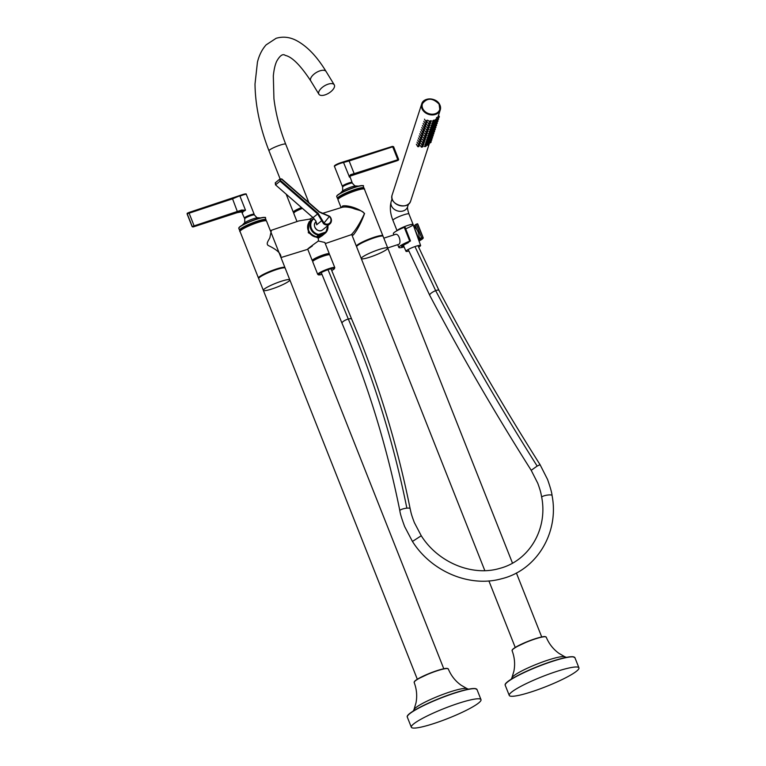 <?xml version="1.0" encoding="UTF-8"?>
<svg xmlns="http://www.w3.org/2000/svg" width="766" height="766" viewBox="0 0 766 766"><rect width="100%" height="100%" fill="white"/><g stroke="black" fill="none" stroke-linecap="round" stroke-linejoin="round"><path stroke-width="1.15" d="M341.339 207.557L342.68 205.977C347.237 204.905 359.187 208.362 364.568 213.503C361.15 222.791 357.387 229.972 353.279 235.047L351.259 234.712C355.271 230.805 359.608 223.902 364.262 214.03C363.898 210.478 356.516 209.951 353.107 208.342C348.693 207.04 345.112 206.676 342.364 207.241L321.998 213.523M316.569 236.828L323.453 234.607L322.63 235.392A9.518 8.608 50.6 0 1 320.064 236.799A9.518 8.608 50.6 0 1 309.014 232.175A9.518 8.608 50.6 0 1 310.556 220.675L311.322 220.129A9.518 8.608 50.6 0 0 310.556 220.675L308.947 222.006L308.325 232.74L318.321 238.226L322.63 235.392A9.518 8.608 50.6 0 0 323.463 234.607A0.603 0.546 50.6 0 0 323.664 234.473L325.636 232.854M318.321 238.226A14.985 6.013 72 0 1 318.388 241.012C309.483 247.255 303.039 252.55 312.337 245.972M307.779 249.285L312.26 260.593A9.182 1.302 158.4 0 1 320.312 255.997A9.182 1.302 158.4 0 1 329.332 253.833L324.832 242.468L318.388 241.012M270.13 230.135L266.53 221.039A14.238 2.02 158.4 0 0 252.541 224.4A14.238 2.02 158.4 0 0 240.045 231.524L258.477 278.087A14.238 2.02 -21.6 0 1 259.32 276.871A14.238 2.02 -21.6 0 1 273.74 269.91A14.238 2.02 -21.6 0 1 284.962 267.602L270.13 230.135L270.829 230.47L298.826 220.924L309.636 219.124L312.863 217.515M309.636 219.124A14.985 6.013 72 0 1 311.025 220.321M270.829 230.47L271.356 230.643L270.092 236.502C270.178 238.954 265.266 243.167 268.167 245.446C277.043 249.697 281.285 253.651 280.883 257.309M328.997 254.733A8.579 1.216 158.4 0 0 322.601 255.873A8.579 1.216 158.4 0 0 313.533 260.191M350.799 183.055A3.878 0.555 158.4 0 0 347.505 183.869A3.878 0.555 158.4 0 0 343.905 185.65A3.878 0.555 158.4 0 0 343.695 185.86M349.535 177.205L343.532 162.459L341.09 163.129A5.247 0.747 158.4 0 0 334.79 166.031A5.247 0.747 158.4 0 0 334.483 166.471L342.325 186.272A5.247 0.747 -21.6 0 1 342.632 185.822A5.247 0.747 -21.6 0 1 347.946 183.266A5.247 0.747 -21.6 0 1 352.082 182.413L351.91 182.911M335.068 165.82A4.682 0.67 -21.6 0 1 336.054 164.68A4.682 0.67 -21.6 0 1 340.688 162.727L392.307 146.421L393.59 146.67L398.607 159.366L398.358 160.151A0.603 0.546 -127.1 0 1 398.205 160.228L398.521 159.5L398.215 160.218L350.455 175.414L349.267 176.381L397.123 160.707L398.205 160.228L398.521 159.5L397.707 159.51A374.708 150.395 -108 0 0 392.69 146.813L349.133 160.965L354.17 173.652L398.521 159.5A0.603 0.536 -131.6 0 1 398.397 160.113L398.397 160.113A0.603 0.536 -131.6 0 1 398.224 160.218L349.928 175.931M342.842 162.133A0.603 0.527 80 0 1 342.948 162.105L348.75 160.563L349.133 160.965L343.532 162.459A0.603 0.527 80 0 0 342.948 162.105L340.688 162.727M350.608 174.658L349.133 176.573L350.608 174.658L354.17 173.652L354.189 174.351M392.278 146.44L392.767 146.421M363.706 188.56A14.238 2.02 158.4 0 0 363.936 187.929A14.238 2.02 158.4 0 0 352.216 190.428A14.238 2.02 158.4 0 0 337.969 197.475A14.238 2.02 158.4 0 0 337.461 198.413A14.238 2.02 158.4 0 0 338.065 198.72M363.735 188.647L363.515 188.091A13.788 1.963 158.4 0 0 352.168 190.514A13.788 1.963 158.4 0 0 338.371 197.341A13.788 1.963 158.4 0 0 337.873 198.25L338.093 198.796M363.218 188.56A13.788 1.963 158.4 0 0 350.828 191.893A13.788 1.963 158.4 0 0 338.677 198.097A13.788 1.963 158.4 0 0 338.409 198.375M376.661 250.338A14.238 2.02 -21.6 0 1 387.749 248.069A14.238 2.02 -21.6 0 1 375.254 255.193A14.238 2.02 -21.6 0 1 361.265 258.554A14.238 2.02 -21.6 0 1 376.661 250.338M372.017 238.609A14.238 2.02 -21.6 0 1 383.105 236.349L387.749 248.069A14.238 2.02 -21.6 0 0 377.705 249.965A14.238 2.02 -21.6 0 0 363.161 256.581A14.238 2.02 -21.6 0 0 361.265 258.554L356.63 246.834A14.238 2.02 -21.6 0 1 372.017 238.609M531.757 691.755A37.467 5.324 158.4 0 0 578.933 667.837A37.467 5.324 158.4 0 0 542.127 676.684A37.467 5.324 158.4 0 0 509.256 695.423A37.467 5.324 158.4 0 0 531.757 691.755M328.107 84.174A8.991 4.232 -31.5 0 1 334.254 84.825A8.991 4.232 -31.5 0 1 328.796 93.136A8.991 4.232 -31.5 0 1 318.915 94.228A8.991 4.232 -31.5 0 1 328.107 84.174M294.077 212.383A8.991 1.273 -21.6 0 1 293.292 212.172A8.991 1.273 -21.6 0 1 293.818 211.406A8.991 1.273 -21.6 0 1 301.459 207.567M301.613 207.701A7.717 1.101 158.4 0 0 294.47 211.703L294.584 211.971M418.581 247.169A7.871 1.12 158.4 0 0 420.62 245.493A7.871 1.12 158.4 0 0 414.435 246.757A7.871 1.12 158.4 0 0 406.449 250.606A7.871 1.12 158.4 0 0 405.99 251.286A7.871 1.12 158.4 0 0 408.843 251.056M397.602 230.126A8.617 1.226 158.4 0 0 397.123 230.643A8.617 1.226 -21.6 0 1 407.943 225.367A8.617 1.226 -21.6 0 1 413.123 224.515A8.617 1.226 158.4 0 0 406.344 225.913A8.617 1.226 158.4 0 0 397.602 230.126M422.219 103.956A9.259 7.421 18 0 0 422.219 103.975A9.259 7.421 18 0 0 428.73 113.895A9.259 7.421 18 0 0 439.818 109.701A9.259 7.421 18 0 0 439.828 109.682L439.837 109.653A9.259 7.421 -162 0 1 428.74 113.856A9.259 7.421 -162 0 1 422.229 103.937A9.259 7.421 -162 0 1 430.004 99.187A9.259 7.421 -162 0 1 439.1 104.176A9.259 7.421 -162 0 1 439.837 109.653L439.09 104.147C432.618 97.684 426.997 97.608 422.229 103.937L422.219 103.975M433.728 121.334A1.12 0.498 -30.5 0 1 433.412 121.468A1.12 0.498 -30.5 0 1 432.646 121.401A1.12 0.498 -30.5 0 1 433.824 120.195A1.12 0.498 -30.5 0 1 434.581 120.262A1.12 0.498 -30.5 0 1 433.996 121.181M436.496 119.956A1.12 0.498 -30.5 0 1 436.17 120.09A1.12 0.498 -30.5 0 1 435.414 120.023A1.12 0.498 -30.5 0 1 436.591 118.816A1.12 0.498 -30.5 0 1 437.348 118.883A1.12 0.498 -30.5 0 1 436.764 119.802M438.458 117.734A1.12 0.498 -30.5 0 1 438.133 117.868A1.12 0.498 -30.5 0 1 437.367 117.801A1.12 0.498 -30.5 0 1 438.545 116.595A1.12 0.498 -30.5 0 1 439.311 116.662A1.12 0.498 -30.5 0 1 438.717 117.581L438.746 117.6M430.779 121.765L430.779 121.765A1.12 0.498 149.5 0 0 431.344 120.837A1.12 0.498 149.5 0 0 430.578 120.76A1.12 0.498 149.5 0 0 429.4 121.976A1.12 0.498 149.5 0 0 430.166 122.043A1.12 0.498 149.5 0 0 430.492 121.909M427.821 120.386A1.12 0.498 149.5 0 0 427.055 120.319A1.12 0.498 149.5 0 0 425.877 121.535A1.12 0.498 149.5 0 0 426.643 121.603M437.367 118.912A1.12 0.498 -30.5 0 1 437.865 118.682A1.12 0.498 -30.5 0 1 438.631 118.749A1.12 0.498 -30.5 0 1 438.047 119.668L438.066 119.688M437.779 119.822A1.12 0.498 -30.5 0 1 437.453 119.956A1.12 0.498 -30.5 0 1 436.984 120.032M435.816 122.043A1.12 0.498 -30.5 0 1 435.49 122.177A1.12 0.498 -30.5 0 1 434.734 122.11A1.12 0.498 -30.5 0 1 435.911 120.904A1.12 0.498 -30.5 0 1 436.668 120.971A1.12 0.498 -30.5 0 1 437.185 120.769A1.12 0.498 -30.5 0 1 437.951 120.837A1.12 0.498 -30.5 0 1 437.367 121.756M437.099 121.909A1.12 0.498 -30.5 0 1 436.773 122.043A1.12 0.498 -30.5 0 1 436.304 122.12L436.151 122.56M436.007 123.087A1.12 0.498 -30.5 0 1 436.515 122.857A1.12 0.498 -30.5 0 1 437.271 122.924A1.12 0.498 -30.5 0 1 436.687 123.843M436.419 123.996A1.12 0.498 -30.5 0 1 436.093 124.13A1.12 0.498 -30.5 0 1 435.624 124.207M435.327 125.174A1.12 0.498 -30.5 0 1 435.835 124.944A1.12 0.498 -30.5 0 1 436.591 125.011A1.12 0.498 -30.5 0 1 436.007 125.93M435.739 126.084A1.12 0.498 -30.5 0 1 435.414 126.218A1.12 0.498 -30.5 0 1 434.944 126.294L434.801 126.735M433.786 128.305A1.12 0.498 -30.5 0 1 433.46 128.439A1.12 0.498 -30.5 0 1 432.694 128.372A1.12 0.498 -30.5 0 1 433.872 127.166A1.12 0.498 -30.5 0 1 434.638 127.233A1.12 0.498 -30.5 0 1 435.155 127.032A1.12 0.498 -30.5 0 1 435.911 127.099A1.12 0.498 -30.5 0 1 435.327 128.018M435.059 128.171A1.12 0.498 -30.5 0 1 434.743 128.305A1.12 0.498 -30.5 0 1 434.274 128.382L434.121 128.822M433.977 129.349A1.12 0.498 -30.5 0 1 434.475 129.119A1.12 0.498 -30.5 0 1 435.241 129.186A1.12 0.498 -30.5 0 1 434.648 130.105L434.676 130.124M434.389 130.258A1.12 0.498 -30.5 0 1 434.063 130.392A1.12 0.498 -30.5 0 1 433.594 130.469L433.441 130.909M433.297 131.436A1.12 0.498 -30.5 0 1 433.795 131.206A1.12 0.498 -30.5 0 1 434.561 131.273A1.12 0.498 -30.5 0 1 433.977 132.192M433.709 132.346A1.12 0.498 -30.5 0 1 433.384 132.48A1.12 0.498 -30.5 0 1 432.914 132.556M432.618 133.533A1.12 0.498 -30.5 0 1 433.116 133.294A1.12 0.498 -30.5 0 1 433.882 133.361A1.12 0.498 -30.5 0 1 433.297 134.28L433.326 134.299M433.029 134.433A1.12 0.498 -30.5 0 1 432.704 134.567A1.12 0.498 -30.5 0 1 432.235 134.644M431.938 135.62A1.12 0.498 -30.5 0 1 432.445 135.381A1.12 0.498 -30.5 0 1 433.202 135.448A1.12 0.498 -30.5 0 1 432.618 136.367M432.35 136.52A1.12 0.498 -30.5 0 1 432.024 136.664A1.12 0.498 -30.5 0 1 431.555 136.731L431.411 137.181M430.396 138.742A1.12 0.498 -30.5 0 1 430.071 138.885A1.12 0.498 -30.5 0 1 429.305 138.809A1.12 0.498 -30.5 0 1 430.482 137.602A1.12 0.498 -30.5 0 1 431.248 137.669A1.12 0.498 -30.5 0 1 431.765 137.468A1.12 0.498 -30.5 0 1 432.522 137.535A1.12 0.498 -30.5 0 1 431.938 138.454M431.67 138.608A1.12 0.498 -30.5 0 1 431.344 138.751A1.12 0.498 -30.5 0 1 430.875 138.818L430.731 139.268M430.578 139.795A1.12 0.498 -30.5 0 1 431.086 139.556A1.12 0.498 -30.5 0 1 431.842 139.623A1.12 0.498 -30.5 0 1 431.258 140.542M430.99 140.695A1.12 0.498 -30.5 0 1 430.674 140.839A1.12 0.498 -30.5 0 1 430.205 140.906L430.052 141.356M429.908 141.882A1.12 0.498 -30.5 0 1 430.406 141.643A1.12 0.498 -30.5 0 1 431.172 141.71A1.12 0.498 -30.5 0 1 430.578 142.629M430.32 142.782A1.12 0.498 -30.5 0 1 429.994 142.926A1.12 0.498 -30.5 0 1 429.525 142.993L429.209 143.941M436.16 120.099L436.668 120.971A1.12 0.498 -30.5 0 1 436.084 121.89L436.113 121.909M435.145 124.13A1.12 0.498 -30.5 0 1 434.82 124.264A1.12 0.498 -30.5 0 1 434.054 124.197A1.12 0.498 -30.5 0 1 435.232 122.991A1.12 0.498 -30.5 0 1 435.988 123.058A1.12 0.498 -30.5 0 1 435.404 123.977L435.433 123.996M434.466 126.218A1.12 0.498 -30.5 0 1 434.14 126.352A1.12 0.498 -30.5 0 1 433.374 126.285A1.12 0.498 -30.5 0 1 434.552 125.078A1.12 0.498 -30.5 0 1 435.318 125.145A1.12 0.498 -30.5 0 1 434.724 126.064M434.121 126.361L434.638 127.233A1.12 0.498 -30.5 0 1 434.054 128.152M433.106 130.392A1.12 0.498 -30.5 0 1 432.78 130.526A1.12 0.498 -30.5 0 1 432.024 130.459A1.12 0.498 -30.5 0 1 433.192 129.253A1.12 0.498 -30.5 0 1 433.958 129.32A1.12 0.498 -30.5 0 1 433.374 130.239M432.426 132.48A1.12 0.498 -30.5 0 1 432.101 132.614A1.12 0.498 -30.5 0 1 431.344 132.547A1.12 0.498 -30.5 0 1 432.522 131.34A1.12 0.498 -30.5 0 1 433.278 131.407A1.12 0.498 -30.5 0 1 432.694 132.326M431.746 134.567A1.12 0.498 -30.5 0 1 431.421 134.701A1.12 0.498 -30.5 0 1 430.664 134.634A1.12 0.498 -30.5 0 1 431.842 133.428A1.12 0.498 -30.5 0 1 432.599 133.495A1.12 0.498 -30.5 0 1 432.014 134.414L432.043 134.433M431.076 136.654A1.12 0.498 -30.5 0 1 430.751 136.798A1.12 0.498 -30.5 0 1 429.985 136.721A1.12 0.498 -30.5 0 1 431.162 135.515A1.12 0.498 -30.5 0 1 431.919 135.582A1.12 0.498 -30.5 0 1 431.335 136.501M430.731 136.798L431.248 137.669A1.12 0.498 -30.5 0 1 430.655 138.589M429.716 140.829A1.12 0.498 -30.5 0 1 429.391 140.973A1.12 0.498 -30.5 0 1 428.625 140.896A1.12 0.498 -30.5 0 1 429.803 139.69A1.12 0.498 -30.5 0 1 430.569 139.757A1.12 0.498 -30.5 0 1 429.985 140.676M429.037 142.916A1.12 0.498 -30.5 0 1 428.711 143.06A1.12 0.498 -30.5 0 1 427.955 142.983A1.12 0.498 -30.5 0 1 429.123 141.777A1.12 0.498 -30.5 0 1 429.889 141.844A1.12 0.498 -30.5 0 1 429.305 142.763M428.357 145.013A1.12 0.498 -30.5 0 1 428.031 145.147A1.12 0.498 -30.5 0 1 427.275 145.08A1.12 0.498 -30.5 0 1 428.453 143.864A1.12 0.498 -30.5 0 1 429.209 143.931A1.12 0.498 -30.5 0 1 428.625 144.851M433.058 123.422A1.12 0.498 -30.5 0 1 432.733 123.556A1.12 0.498 -30.5 0 1 431.967 123.489A1.12 0.498 -30.5 0 1 433.144 122.282A1.12 0.498 -30.5 0 1 433.91 122.349A1.12 0.498 -30.5 0 1 433.317 123.269M432.378 125.509A1.12 0.498 -30.5 0 1 432.053 125.643A1.12 0.498 -30.5 0 1 431.287 125.576A1.12 0.498 -30.5 0 1 432.464 124.37A1.12 0.498 -30.5 0 1 433.23 124.437A1.12 0.498 -30.5 0 1 432.646 125.356M431.698 127.596A1.12 0.498 -30.5 0 1 431.373 127.731A1.12 0.498 -30.5 0 1 430.616 127.663A1.12 0.498 -30.5 0 1 431.785 126.457A1.12 0.498 -30.5 0 1 432.551 126.524A1.12 0.498 -30.5 0 1 431.967 127.443L431.995 127.462M431.019 129.684A1.12 0.498 -30.5 0 1 430.693 129.827A1.12 0.498 -30.5 0 1 429.937 129.751A1.12 0.498 -30.5 0 1 431.114 128.544A1.12 0.498 -30.5 0 1 431.871 128.611A1.12 0.498 -30.5 0 1 431.287 129.531L431.315 129.55M430.339 131.771A1.12 0.498 -30.5 0 1 430.013 131.915A1.12 0.498 -30.5 0 1 429.257 131.838A1.12 0.498 -30.5 0 1 430.435 130.632A1.12 0.498 -30.5 0 1 431.191 130.699A1.12 0.498 -30.5 0 1 430.607 131.618M429.659 133.859A1.12 0.498 -30.5 0 1 429.343 134.002A1.12 0.498 -30.5 0 1 428.577 133.926A1.12 0.498 -30.5 0 1 429.755 132.719A1.12 0.498 -30.5 0 1 430.511 132.786A1.12 0.498 -30.5 0 1 429.927 133.705M428.989 135.946A1.12 0.498 -30.5 0 1 428.663 136.089A1.12 0.498 -30.5 0 1 427.897 136.013A1.12 0.498 -30.5 0 1 429.075 134.806A1.12 0.498 -30.5 0 1 429.841 134.873A1.12 0.498 -30.5 0 1 429.247 135.793M428.309 138.043A1.12 0.498 -30.5 0 1 427.983 138.177A1.12 0.498 -30.5 0 1 427.217 138.11A1.12 0.498 -30.5 0 1 428.395 136.894A1.12 0.498 -30.5 0 1 429.161 136.961A1.12 0.498 -30.5 0 1 428.577 137.88L428.596 137.899M427.629 140.13A1.12 0.498 -30.5 0 1 427.304 140.264A1.12 0.498 -30.5 0 1 426.547 140.197A1.12 0.498 -30.5 0 1 427.715 138.981A1.12 0.498 -30.5 0 1 428.481 139.048A1.12 0.498 -30.5 0 1 427.897 139.967L427.926 139.986M426.949 142.217A1.12 0.498 -30.5 0 1 426.624 142.352A1.12 0.498 -30.5 0 1 425.867 142.285A1.12 0.498 -30.5 0 1 427.045 141.068A1.12 0.498 -30.5 0 1 427.801 141.136A1.12 0.498 -30.5 0 1 427.217 142.055M426.269 144.305A1.12 0.498 -30.5 0 1 425.944 144.439A1.12 0.498 -30.5 0 1 425.187 144.372A1.12 0.498 -30.5 0 1 426.365 143.156A1.12 0.498 -30.5 0 1 427.122 143.232A1.12 0.498 -30.5 0 1 426.538 144.142M425.59 146.392A1.12 0.498 -30.5 0 1 425.274 146.526A1.12 0.498 -30.5 0 1 424.508 146.459A1.12 0.498 -30.5 0 1 425.685 145.243A1.12 0.498 -30.5 0 1 426.442 145.32A1.12 0.498 -30.5 0 1 425.858 146.229M430.08 123.833A1.12 0.498 149.5 0 0 430.664 122.924A1.12 0.498 149.5 0 0 429.898 122.847A1.12 0.498 149.5 0 0 428.73 124.063A1.12 0.498 149.5 0 0 429.487 124.13A1.12 0.498 149.5 0 0 429.812 123.996M429.4 125.921A1.12 0.498 149.5 0 0 429.985 125.011A1.12 0.498 149.5 0 0 429.228 124.935A1.12 0.498 149.5 0 0 428.05 126.151A1.12 0.498 149.5 0 0 428.807 126.218A1.12 0.498 149.5 0 0 429.132 126.084M428.721 128.008A1.12 0.498 149.5 0 0 429.305 127.099A1.12 0.498 149.5 0 0 428.548 127.032A1.12 0.498 149.5 0 0 427.371 128.238A1.12 0.498 149.5 0 0 428.127 128.305A1.12 0.498 149.5 0 0 428.453 128.171M428.07 130.124L428.07 130.124A1.12 0.498 149.5 0 0 428.625 129.186A1.12 0.498 149.5 0 0 427.868 129.119A1.12 0.498 149.5 0 0 426.691 130.325A1.12 0.498 149.5 0 0 427.457 130.392A1.12 0.498 149.5 0 0 427.782 130.258M427.361 132.192A1.12 0.498 149.5 0 0 427.955 131.273A1.12 0.498 149.5 0 0 427.189 131.206A1.12 0.498 149.5 0 0 426.011 132.413A1.12 0.498 149.5 0 0 426.777 132.48A1.12 0.498 149.5 0 0 427.102 132.346M426.71 134.299L426.71 134.299A1.12 0.498 149.5 0 0 427.275 133.361A1.12 0.498 149.5 0 0 426.509 133.294A1.12 0.498 149.5 0 0 425.331 134.5A1.12 0.498 149.5 0 0 426.097 134.567A1.12 0.498 149.5 0 0 426.423 134.433M426.011 136.367A1.12 0.498 149.5 0 0 426.595 135.448A1.12 0.498 149.5 0 0 425.829 135.381A1.12 0.498 149.5 0 0 424.661 136.587A1.12 0.498 149.5 0 0 425.417 136.654A1.12 0.498 149.5 0 0 425.743 136.52M425.331 138.454A1.12 0.498 149.5 0 0 425.915 137.535A1.12 0.498 149.5 0 0 425.159 137.468A1.12 0.498 149.5 0 0 423.981 138.675A1.12 0.498 149.5 0 0 424.737 138.742A1.12 0.498 149.5 0 0 425.063 138.608M424.651 140.542A1.12 0.498 149.5 0 0 425.235 139.623A1.12 0.498 149.5 0 0 424.479 139.556A1.12 0.498 149.5 0 0 423.301 140.762A1.12 0.498 149.5 0 0 424.058 140.829A1.12 0.498 149.5 0 0 424.383 140.695M423.971 142.629A1.12 0.498 149.5 0 0 424.555 141.71A1.12 0.498 149.5 0 0 423.799 141.643A1.12 0.498 149.5 0 0 422.621 142.849A1.12 0.498 149.5 0 0 423.387 142.916A1.12 0.498 149.5 0 0 423.713 142.782M423.32 144.736L423.32 144.736A1.12 0.498 149.5 0 0 423.885 143.797A1.12 0.498 149.5 0 0 423.119 143.73A1.12 0.498 149.5 0 0 421.942 144.937A1.12 0.498 149.5 0 0 422.708 145.004A1.12 0.498 149.5 0 0 423.033 144.87M422.621 146.804A1.12 0.498 149.5 0 0 423.205 145.885A1.12 0.498 149.5 0 0 422.439 145.818A1.12 0.498 149.5 0 0 421.262 147.024A1.12 0.498 149.5 0 0 422.028 147.091A1.12 0.498 149.5 0 0 422.353 146.957M427.141 122.483A1.12 0.498 149.5 0 0 426.375 122.407A1.12 0.498 149.5 0 0 425.197 123.623A1.12 0.498 149.5 0 0 425.963 123.69M426.461 124.571A1.12 0.498 149.5 0 0 425.695 124.494A1.12 0.498 149.5 0 0 424.527 125.71A1.12 0.498 149.5 0 0 425.283 125.777M425.781 126.658A1.12 0.498 149.5 0 0 425.025 126.581A1.12 0.498 149.5 0 0 423.847 127.798A1.12 0.498 149.5 0 0 424.603 127.865M425.101 128.745A1.12 0.498 149.5 0 0 424.345 128.669A1.12 0.498 149.5 0 0 423.167 129.885A1.12 0.498 149.5 0 0 423.924 129.952M424.421 130.833A1.12 0.498 149.5 0 0 423.665 130.766A1.12 0.498 149.5 0 0 422.487 131.972A1.12 0.498 149.5 0 0 423.253 132.039M423.751 132.92A1.12 0.498 149.5 0 0 422.985 132.853A1.12 0.498 149.5 0 0 421.807 134.06A1.12 0.498 149.5 0 0 422.573 134.127M423.071 135.007A1.12 0.498 149.5 0 0 422.305 134.94A1.12 0.498 149.5 0 0 421.128 136.147A1.12 0.498 149.5 0 0 421.894 136.214M422.392 137.095A1.12 0.498 149.5 0 0 421.626 137.028A1.12 0.498 149.5 0 0 420.457 138.234A1.12 0.498 149.5 0 0 421.214 138.301M421.712 139.182A1.12 0.498 149.5 0 0 420.955 139.115A1.12 0.498 149.5 0 0 419.778 140.322A1.12 0.498 149.5 0 0 420.534 140.389M421.032 141.27A1.12 0.498 149.5 0 0 420.275 141.203A1.12 0.498 149.5 0 0 419.098 142.409A1.12 0.498 149.5 0 0 419.854 142.476M420.352 143.357A1.12 0.498 149.5 0 0 419.596 143.29A1.12 0.498 149.5 0 0 418.418 144.496A1.12 0.498 149.5 0 0 419.184 144.563M419.682 145.444A1.12 0.498 149.5 0 0 418.916 145.377A1.12 0.498 149.5 0 0 417.738 146.584A1.12 0.498 149.5 0 0 418.504 146.651M420.62 245.493L413.123 224.524A8.617 1.226 -21.6 0 1 405.674 228.785M413.516 226.133L415.191 225.434M413.879 226.631A9.518 5.917 74.9 0 1 419.04 239.241L419.241 239.768A8.732 1.245 -21.6 0 1 418.782 240.342M403.806 246.279A8.732 1.245 -21.6 0 1 402.993 246.078A8.732 1.245 -21.6 0 1 408.249 242.726L407.713 242.707A10.303 1.465 158.4 0 0 401.537 246.662A10.303 1.465 158.4 0 0 403.979 246.671M418.925 240.754A10.303 1.465 158.4 0 0 420.706 239.212L420.553 238.724M419.241 239.768L420.706 239.212M414.617 225.587L415.67 226.391M419.04 239.241L414.559 228.536M420.113 237.853L419.96 239.413M407.885 242.362A10.226 1.455 158.4 0 1 409.14 241.817L410.49 240.945L409.724 241.137L404.257 227.339A13.118 1.867 158.4 0 0 393.37 233.659L393.858 234.894M419.031 241.041A13.118 1.867 158.4 0 0 423.215 237.795L417.757 223.998A13.118 1.867 158.4 0 0 417.48 223.787L422.947 237.575L421.693 238.015L416.235 224.227L415.009 224.974L416.828 229.57M409.724 241.137A13.118 1.867 158.4 0 0 398.827 247.447A13.118 1.867 158.4 0 0 404.103 246.949M383.823 238.159L395.266 234.444C399.201 232.807 401.69 243.722 398.512 244.421L387.692 247.935M416.235 224.227L417.48 223.787M404.257 227.339L404.898 227.272M420.534 238.858A10.226 1.455 158.4 0 0 420.477 238.772L421.693 238.015M433.834 723.554A37.467 5.324 158.4 0 0 481 699.645A37.467 5.324 158.4 0 0 444.203 708.483A37.467 5.324 158.4 0 0 411.323 727.231A37.467 5.324 158.4 0 0 433.834 723.554M281.266 281.275A14.238 2.02 -21.6 0 1 289.816 279.877A14.238 2.02 -21.6 0 1 277.33 287.001A14.238 2.02 -21.6 0 1 263.341 290.362A14.238 2.02 -21.6 0 1 281.266 281.275M276.622 269.546A14.238 2.02 -21.6 0 1 285.182 268.148L289.816 279.877A14.238 2.02 -21.6 0 0 278.594 282.194A14.238 2.02 -21.6 0 0 264.174 289.146A14.238 2.02 -21.6 0 0 263.341 290.362L258.697 278.632A14.238 2.02 -21.6 0 1 276.622 269.546M281.84 179.033L319.374 211.789L329.495 216.223A5.247 4.749 -129.4 0 1 330.433 223.356A5.247 4.749 -129.4 0 1 329.82 223.978A5.247 4.749 -129.4 0 1 323.491 223.624L321.71 220.675L316.655 224.792L316.511 223.174M280.605 180.584L318.158 213.36L324.008 223.059A4.682 4.242 50.6 0 0 329.37 216.452L319.231 212.048L281.668 179.273L280.48 179.321A74.944 5.812 131.1 0 1 280.452 179.349L280.069 181.159A374.708 29.079 131.1 0 1 275.54 184.874L313.035 217.668L317.631 213.944L280.069 181.159L279.801 179.12A74.34 5.764 -48.9 0 0 279.829 179.081L275.281 182.815L275.54 184.874L313.083 217.64L315.918 221.106L316.655 224.792L316.502 222.762M322.438 220.445L321.71 220.675L317.631 213.944L318.158 213.36M275.645 182.519L275.53 183.38M280.48 179.321L281.859 178.985L280.011 178.899M279.829 179.081A373.214 28.955 -48.9 0 0 275.281 182.815L275.243 182.873M315.918 221.106L316.578 223.787M321.232 235.325L323.386 234.626M252.866 214.853A3.878 0.555 158.4 0 0 249.151 215.84A3.878 0.555 158.4 0 0 245.771 217.668M188.656 212.565L242.755 194.535C245.369 193.731 246.547 193.693 246.307 194.411A5.247 0.747 158.4 0 0 243.157 194.928L239.93 196.106L245.503 210.229L242.468 211.971L242.803 212.441M237.584 212.22L232.558 198.825L187.191 213.819A74.34 29.836 -108 0 0 187.191 213.819A373.214 149.791 -108 0 0 192.218 226.506L241.654 210.037L245.503 210.229L241.884 210.669L192.965 226.88L241.079 211.253L242.468 211.971M243.157 194.928L242.774 194.526L232.558 198.825L232.155 198.442M194.037 226.363L194.018 225.664A374.708 150.395 72 0 0 189.001 212.967L187.507 213.082A0.603 0.546 50.7 0 0 187.344 213.168L187.325 213.187A0.603 0.546 50.6 0 0 187.191 213.819A373.214 149.791 -108 0 1 192.228 226.497A0.603 0.536 48.4 0 0 192.965 226.88L192.218 226.506A0.603 0.546 52.9 0 0 192.955 226.889L236.981 212.718L241.644 211.847L240.629 211.665L241.884 210.669L241.654 210.037M240.562 211.675L236.981 212.718M265.773 220.369A14.238 2.02 158.4 0 0 266.013 219.737A14.238 2.02 158.4 0 0 254.781 222.044A14.238 2.02 158.4 0 0 240.361 229.005A14.238 2.02 158.4 0 0 239.528 230.212A14.238 2.02 158.4 0 0 240.131 230.518M265.812 220.445L265.591 219.899A13.788 1.963 158.4 0 0 254.724 222.14A13.788 1.963 158.4 0 0 240.754 228.871A13.788 1.963 158.4 0 0 239.95 230.049L240.17 230.604M265.295 220.359A13.788 1.963 158.4 0 0 253.383 223.509A13.788 1.963 158.4 0 0 241.06 229.637A13.788 1.963 158.4 0 0 240.486 230.183M338.323 198.959A13.635 1.934 -21.6 0 1 350.282 192.122A13.635 1.934 -21.6 0 1 363.678 188.915M351.958 235.047L356.41 246.279A14.238 2.02 -21.6 0 1 357.243 245.063A14.238 2.02 -21.6 0 1 371.663 238.111A14.238 2.02 -21.6 0 1 382.885 235.794L382.952 236.177M337.978 199.725L338.515 198.27C338.639 197.982 340.851 196.029 350.091 192.199C363.161 186.923 365.43 189.001 364.453 189.24A14.238 2.02 158.4 0 0 353.231 191.557A14.238 2.02 158.4 0 0 338.811 198.509A14.238 2.02 158.4 0 0 337.978 199.725L341.1 207.624M240.39 230.767A13.635 1.934 -21.6 0 1 252.359 223.931A13.635 1.934 -21.6 0 1 265.754 220.723M302.407 208.39A8.991 1.273 158.4 0 0 293.694 213.207L295.169 211.579L302.244 208.247A8.771 1.245 158.4 0 0 293.809 212.852M316.961 236.723A9.144 8.273 50.6 0 0 320.054 236.349A9.144 8.273 50.6 0 0 322.687 234.856M329.763 254.934A9.182 1.302 158.4 0 0 322.534 256.428A9.182 1.302 158.4 0 0 313.237 260.919A9.182 1.302 158.4 0 0 312.691 261.694L313.371 260.287C315.745 257.749 330.835 253.134 328.518 254.36L329.763 254.934L334.79 267.631L334.282 268.895L331.716 270.532A8.579 1.216 158.4 0 0 331.046 268.722A8.579 1.216 158.4 0 0 319.001 273.989A8.579 1.216 158.4 0 0 321.959 274.391M334.79 267.631A9.182 1.302 158.4 0 0 327.551 269.125A9.182 1.302 158.4 0 0 318.254 273.606A9.182 1.302 158.4 0 0 317.718 274.391L318.704 274.956L321.959 274.4M351.881 182.911A5.017 0.718 158.4 0 0 348.54 183.323A5.017 0.718 158.4 0 0 342.909 185.966A5.017 0.718 158.4 0 0 342.814 186.502M397.707 159.51L397.726 160.209M398.358 160.151L397.123 160.707M341.09 163.129L340.707 162.718C335.805 164.556 333.737 165.801 334.483 166.471M348.75 160.563L392.307 146.421L392.69 146.813M352.092 183.045A5.027 0.718 158.4 0 0 347.946 183.926A5.027 0.718 158.4 0 0 342.929 186.416M342.804 186.684A5.247 0.747 158.4 0 0 342.613 187.019L342.852 186.454C342.038 186.473 348.626 183.285 351.422 182.94L352.379 183.151A5.247 0.747 158.4 0 0 348.042 184.089A5.247 0.747 158.4 0 0 342.804 186.684M358.833 186.119L355.922 185.985A7.698 1.092 158.4 0 0 349.037 187.804A7.698 1.092 158.4 0 0 342.153 191.309A7.698 1.092 158.4 0 0 341.971 191.51C342.594 191.787 342.814 190.284 342.613 187.019M362.835 185.793A14.047 1.992 158.4 0 0 350.895 188.541A14.047 1.992 158.4 0 0 337.318 195.33A14.047 1.992 158.4 0 0 336.791 196.106M337.222 195.589A14.238 2.02 158.4 0 0 336.714 196.527L337.27 195.359C341.579 192.189 348.252 189.221 357.291 186.444C362.395 185.477 364.357 185.343 363.189 186.042A14.238 2.02 158.4 0 0 351.47 188.541A14.238 2.02 158.4 0 0 337.222 195.589M512.205 650.095A18.135 2.576 -21.6 0 1 528.119 641.305A18.135 2.576 -21.6 0 1 545.746 636.814M546.225 637.14A18.365 2.614 158.4 0 0 535.195 638.94A18.365 2.614 158.4 0 0 512.081 650.66L512.78 649.242L515.633 647.213L528.597 641.113C540.145 636.747 544.253 636.45 544.731 636.584L546.225 637.14C548.963 643.794 553.196 649.185 558.912 653.331L564.935 656.826A28.782 4.089 158.4 0 0 537.119 664.036A28.782 4.089 158.4 0 0 511.908 677.814L513.909 671.14C515.25 664.208 514.637 657.381 512.081 650.66M505.378 684.306A37.247 5.295 -21.6 0 1 552.257 661.221A37.247 5.295 -21.6 0 1 574.146 657.075M505.234 685.283C502.936 681.759 529.986 668.392 552.267 661.221C562.244 658.013 569.119 656.519 572.882 656.73L574.921 657.697A37.467 5.324 158.4 0 0 552.41 661.374A37.467 5.324 158.4 0 0 505.234 685.283L509.256 695.423M310.747 80.89C300.521 65.33 292.038 56.837 285.297 55.411C282.865 53.496 280.011 55.43 276.718 61.223C275.071 64.737 273.941 69.639 273.328 75.939L273.931 98.69C275.779 113.684 279.705 128.851 285.708 144.171A8.991 1.273 -21.6 0 0 278.623 145.636A8.991 1.273 -21.6 0 0 269.508 150.021A8.991 1.273 -21.6 0 0 268.981 150.787C259.923 127.501 255.27 105.248 255.011 84.021L257.443 62.132C259.147 55.219 262.039 49.464 266.108 44.878L276.114 38.3C282.903 36.308 289.596 37.017 296.212 40.416C307.003 46.084 316.961 56.445 326.086 71.497A8.991 4.232 148.5 0 0 319.929 70.845A8.991 4.232 148.5 0 0 310.575 78.735A8.991 4.232 148.5 0 0 310.747 80.89L318.915 94.228M408.192 249.496L429.688 295.245C460.672 353.988 494.51 412.338 531.202 470.305L537.799 483.327C541.035 492.289 540.863 493.285 541.715 497.278A5.247 1.178 -9.9 0 1 548.418 494.97A5.247 1.178 -9.9 0 1 552.056 495.468C559.362 532.715 536.621 570.392 501.433 578.799C469.577 587.704 431.354 571.522 412.453 541.457L404.668 526.625C401.71 518.63 400.101 513.335 399.842 510.721C386.744 445.707 367.469 383.22 342.019 323.252L321.241 272.591M541.715 497.278C547.882 529.363 529.057 560.875 499.614 568.42C472.201 576.607 438.056 562.531 421.252 535.75L412.453 541.457M414.961 246.566L435.672 290.659A5.247 1.379 -27.8 0 1 438.966 290.343C469.817 348.836 503.521 406.957 540.068 464.684L547.594 479.535C550.381 487.54 551.865 492.844 552.056 495.468M429.688 295.245A5.247 1.379 -27.8 0 1 435.672 290.659C466.628 349.497 500.457 407.962 537.158 466.082L540.068 464.684M531.202 470.305L537.158 466.082M421.252 535.75L414.387 522.661C410.94 513.651 411.074 512.655 410.126 508.653A5.247 1.245 168.6 0 0 406.861 508.155A5.247 1.245 168.6 0 0 399.842 510.721M406.861 508.155C393.59 442.585 374.076 379.543 348.31 319.039A5.247 1.57 157 0 0 342.019 323.252M410.126 508.653C396.893 442.949 377.408 379.783 351.68 319.154A5.247 1.57 157 0 0 348.31 319.039L328.011 269.68M439.378 104.128A9.594 7.689 18 0 0 423.062 101.782A9.594 7.689 18 0 0 430.616 114.613A9.594 7.689 18 0 0 439.378 104.128M438.19 116.298L440.259 109.931L439.473 104.138C435.988 97.378 423.416 97.205 421.721 103.917A9.738 7.813 -162 0 1 429.908 98.91A9.738 7.813 -162 0 1 439.483 104.166A9.738 7.813 -162 0 1 440.259 109.931A9.738 7.813 -162 0 1 428.577 114.354A9.738 7.813 -162 0 1 421.721 103.917L392.163 194.928A9.738 7.813 18 0 0 399.009 205.365A9.738 7.813 18 0 0 410.691 200.951L428.836 145.09M438.995 104.138A9.106 7.296 18 0 0 423.502 101.907A9.106 7.296 18 0 0 430.684 114.086A9.106 7.296 18 0 0 438.995 104.138M407.598 206.81C407.32 207.988 407.761 210.372 408.948 213.963A8.617 1.226 -21.6 0 0 403.768 214.815A8.617 1.226 -21.6 0 0 392.92 220.311C390.239 213.618 389.655 207.385 391.177 201.582A8.617 6.913 18 0 0 394.097 209.175A8.617 6.913 18 0 0 403.299 210.909A8.617 6.913 18 0 0 407.569 206.916L408.489 204.072M414.272 681.893A18.135 2.576 -21.6 0 1 430.195 673.103A18.135 2.576 -21.6 0 1 447.823 668.613M448.301 668.948A18.365 2.614 158.4 0 0 437.271 670.748A18.365 2.614 158.4 0 0 414.157 682.468L414.846 681.051L417.709 679.021L430.674 672.912C442.221 668.555 446.319 668.249 446.808 668.392L448.301 668.948C451.04 675.602 455.263 680.993 460.988 685.13L467.011 688.624A28.782 4.089 158.4 0 0 439.196 695.834A28.782 4.089 158.4 0 0 413.985 709.622L415.986 702.949C417.317 696.016 416.714 689.189 414.157 682.468M407.455 716.114A37.247 5.295 -21.6 0 1 454.334 693.029A37.247 5.295 -21.6 0 1 476.213 688.883M407.311 717.091C405.013 713.558 432.062 700.201 454.343 693.019C464.32 689.812 471.186 688.318 474.958 688.538L476.988 689.505A37.467 5.324 158.4 0 0 454.487 693.173A37.467 5.324 158.4 0 0 407.311 717.091L411.323 727.231M316.119 221.642L316.08 221.671A5.247 4.749 50.6 0 0 315.736 228.737A5.247 4.749 50.6 0 0 322.735 229.79L329.82 223.978C332.09 221.489 332.004 218.894 329.543 216.194L329.37 216.452A74.944 5.812 131.1 0 1 324.008 223.059L323.491 223.624M275.492 184.903L275.272 182.825A373.214 28.955 -48.9 0 0 279.801 179.12L280.452 179.349M315.879 221.154L313.055 217.621M329.495 216.223L319.374 211.789M319.231 212.048L281.668 179.273M312.518 219.22L312.451 219.248A0.603 0.546 50.6 0 0 312.241 219.373L312.863 219.641A8.914 8.072 50.6 0 0 311.417 228.44A8.914 8.072 50.6 0 0 318.704 234.396L318.474 235.133A0.603 0.546 50.6 0 0 318.733 235.114L316.655 236.809A0.603 0.546 50.6 0 1 316.406 236.828L316.291 236.809M310.259 221.001A0.603 0.546 50.6 0 0 310.211 221.039L312.289 219.335A0.603 0.603 0 0 1 312.48 219.229L314.462 219.114M310.163 221.087A0.603 0.603 0 0 1 310.211 221.039A0.603 0.546 50.6 0 0 310.173 221.077L310.173 221.077A9.518 8.608 50.6 0 0 308.621 230.47A9.518 8.608 50.6 0 0 316.406 236.828L318.474 235.133A9.518 8.608 -129.4 0 1 310.699 228.766A9.518 8.608 -129.4 0 1 312.241 219.373L310.173 221.077C306.094 228.354 308.152 233.611 316.348 236.847A0.603 0.603 0 0 0 316.626 236.828L321.193 235.344M327.867 225.577A9.518 8.608 -129.4 0 1 325.751 232.749A0.603 0.603 0 0 1 325.694 232.816L323.616 234.511A0.603 0.603 0 0 1 323.424 234.616L325.531 232.902L318.733 235.114L318.704 234.396L325.512 232.184L325.531 232.902A0.603 0.546 50.6 0 0 325.732 232.768L325.512 232.184A8.914 8.072 50.6 0 0 327.561 225.826M253.948 214.719A5.017 0.718 158.4 0 0 249.094 215.686A5.017 0.718 158.4 0 0 244.881 218.31L244.392 218.08A5.247 0.747 -21.6 0 1 248.998 215.457A5.247 0.747 -21.6 0 1 254.149 214.212L253.795 214.901M242.803 194.516A4.682 0.67 -21.6 0 1 245.446 194.334M193.367 226.889L236.953 212.737M193.405 226.88L192.132 226.631L187.096 213.944L187.344 213.168A0.603 0.546 50.7 0 0 187.201 213.8M254.168 214.844A5.027 0.718 158.4 0 0 250.195 215.667A5.027 0.718 158.4 0 0 245.11 218.119A5.027 0.718 158.4 0 0 244.814 218.549M244.996 218.377A5.247 0.747 158.4 0 0 244.689 218.827L245.053 218.157C244.794 217.87 251.583 214.825 253.498 214.739L254.446 214.959A5.247 0.747 158.4 0 0 250.3 215.821A5.247 0.747 158.4 0 0 244.996 218.377M260.9 217.927L257.989 217.793A7.698 1.092 158.4 0 0 251.382 219.507A7.698 1.092 158.4 0 0 244.402 222.963A7.698 1.092 158.4 0 0 244.048 223.318C244.67 223.586 244.881 222.092 244.689 218.827M264.912 217.592A14.047 1.992 158.4 0 0 253.46 220.168A14.047 1.992 158.4 0 0 239.71 226.86A14.047 1.992 158.4 0 0 238.868 227.904M239.614 227.119A14.238 2.02 158.4 0 0 238.781 228.325L239.672 226.88C244.277 223.72 250.846 220.838 259.368 218.243C264.471 217.276 266.434 217.151 265.266 217.85A14.238 2.02 158.4 0 0 254.034 220.158A14.238 2.02 158.4 0 0 239.614 227.119M364.453 189.24L382.885 235.794M351.259 234.712L325.272 243.578M280.988 257.558L307.884 249.256M329.332 253.833L329.303 254.484M293.694 213.207L296.997 221.546M312.691 261.694L317.718 274.391M266.53 221.039L265.141 220.349C264.854 220.235 261.905 220.311 252.55 223.844C239.404 228.957 239.174 232.021 240.045 231.524M349.765 176.036L352.082 182.413M397.094 160.726L349.267 176.381M355.922 185.985C355.654 186.617 354.466 185.669 352.379 183.151M341.971 191.51L339.941 193.597M336.714 196.527L337.461 198.413M363.189 186.042L363.936 187.929M564.935 656.826L566.467 657.372M511.171 679.26L511.908 677.814M574.921 657.697L578.933 667.837M541.725 636.967L516.389 572.978M512.492 563.154L387.749 248.069M515.24 647.452L488.9 580.915M484.83 570.641L361.265 258.554M326.086 71.497L334.254 84.825M268.981 150.787L280.088 178.842M286.187 194.229L293.292 212.172M285.708 144.171L308.803 202.492M417.949 245.656L438.966 290.343M351.68 319.154L330.998 268.732M405.99 251.286L403.423 245.407M392.163 194.928C388.477 204.369 408.125 210.755 410.691 200.951M433.317 120.329L433.91 121.334M436.543 117.504L437.348 118.883M436.677 119.956L436.084 118.95L436.677 119.956M438.506 115.312L439.311 116.662M438.631 117.734L438.047 116.729L438.631 117.734M428.596 120.597L429.4 121.976M430.664 121.899L430.08 120.904L430.664 121.899M424.488 119.17L425.877 121.535M427.141 121.459L426.557 120.463L427.141 121.459M438.114 117.878L438.631 118.749M437.951 119.822L437.367 118.816L437.951 119.822M437.434 119.965L437.951 120.837M437.281 121.909L436.687 120.904L437.281 121.909M436.754 122.053L437.271 122.924M436.601 123.996L436.007 122.991L436.601 123.996M436.074 124.14L436.591 125.011M435.921 126.084L435.327 125.078L435.921 126.084M435.404 126.227L435.911 127.099M435.241 128.171L434.648 127.166L435.241 128.171M434.724 128.315L435.241 129.186M434.561 130.258L433.977 129.253L434.561 130.258M434.044 130.402L434.561 131.273M433.882 132.346L433.297 131.34L433.882 132.346M433.365 132.489L433.882 133.361M433.211 134.433L432.618 133.428L433.211 134.433M432.685 134.577L433.202 135.448M432.531 136.52L431.938 135.515L432.531 136.52M432.005 136.664L432.522 137.535M431.852 138.608L431.258 137.602L431.852 138.608M431.335 138.751L431.842 139.623M431.172 140.695L430.578 139.69L431.172 140.695M430.655 140.839L431.172 141.71M430.492 142.782L429.908 141.787L430.492 142.782M435.998 122.043L435.404 121.038L435.998 122.043M435.481 122.187L435.988 123.058M435.318 124.13L434.724 123.125L435.318 124.13M434.801 124.274L435.318 125.145M434.638 126.218L434.054 125.212L434.638 126.218M433.958 128.305L433.374 127.3L433.958 128.305M433.441 128.449L433.958 129.32M433.288 130.392L432.694 129.387L433.288 130.392M432.761 130.536L433.278 131.407M432.608 132.48L432.014 131.474L432.608 132.48M432.091 132.623L432.599 133.495M431.928 134.567L431.335 133.562L431.928 134.567M431.411 134.711L431.919 135.582M431.248 136.654L430.655 135.649L431.248 136.654M430.569 138.742L429.985 137.736L430.569 138.742M430.052 138.885L430.569 139.757M429.889 140.829L429.305 139.833L429.889 140.829M429.372 140.973L429.889 141.844M429.219 142.916L428.625 141.921L429.219 142.916M428.692 143.06L429.209 143.931M428.539 145.004L427.945 144.008L428.539 145.004M432.646 122.416L433.23 123.422M431.967 124.504L432.551 125.509M431.287 126.591L431.88 127.596M430.607 128.678L431.201 129.684M429.927 130.766L430.521 131.771M429.247 132.853L429.841 133.859M428.577 134.95L429.161 135.946M427.897 137.037L428.481 138.033M427.217 139.125L427.811 140.121M426.538 141.212L427.131 142.208M425.858 143.299L426.451 144.295M425.178 145.387L425.772 146.392M427.916 122.684L428.73 124.063M429.994 123.996L429.4 122.991L429.994 123.996M427.236 124.772L428.05 126.151M429.314 126.084L428.721 125.078L429.314 126.084M426.557 126.859L427.371 128.238M428.634 128.171L428.041 127.166L428.634 128.171M425.886 128.947L426.691 130.325M427.955 130.258L427.361 129.253L427.955 130.258M425.207 131.034L426.011 132.413M427.275 132.346L426.691 131.34L427.275 132.346M424.527 133.121L425.331 134.5M426.595 134.433L426.011 133.428L426.595 134.433M423.847 135.209L424.661 136.587M425.925 136.52L425.331 135.515L425.925 136.52M423.167 137.305L423.981 138.675M425.245 138.608L424.651 137.602L425.245 138.608M422.487 139.393L423.301 140.762M424.565 140.695L423.971 139.69L424.565 140.695M421.817 141.48L422.621 142.849M423.885 142.782L423.292 141.777L423.885 142.782M421.137 143.568L421.942 144.937M423.205 144.87L422.621 143.864L423.205 144.87M420.457 145.655L421.262 147.024M422.526 146.957L421.942 145.952L422.526 146.957M423.809 121.258L425.197 123.623M426.461 123.546L425.877 122.55L426.461 123.546M423.129 123.345L424.527 125.71M425.791 125.643L425.197 124.638L425.791 125.643M422.449 125.433L423.847 127.798M425.111 127.731L424.517 126.725L425.111 127.731M421.769 127.52L423.167 129.885M424.431 129.818L423.837 128.812L424.431 129.818M421.099 129.607L422.487 131.972M423.751 131.905L423.158 130.9L423.751 131.905M420.419 131.695L421.807 134.06M423.071 133.993L422.487 132.987L423.071 133.993M419.739 133.782L421.128 136.147M422.392 136.08L421.807 135.075L422.392 136.08M419.059 135.869L420.457 138.234M421.721 138.167L421.128 137.162L421.721 138.167M418.38 137.957L419.778 140.322M421.041 140.255L420.448 139.249L421.041 140.255M417.7 140.044L419.098 142.409M420.362 142.342L419.768 141.337L420.362 142.342M417.03 142.131L418.418 144.496M419.682 144.429L419.088 143.424L419.682 144.429M416.35 144.219L417.738 146.584M419.002 146.517L418.418 145.511L419.002 146.517M391.177 201.582L392.096 198.748M392.92 220.311L397.027 230.69M408.948 213.963L413.123 224.515M397.726 244.67L398.827 247.447M405.032 227.148L410.49 240.945M467.011 688.624L468.533 689.17M413.247 711.068L413.985 709.622M476.988 689.505L481 699.645M443.792 668.766L289.816 279.877M417.317 679.25L263.341 290.362M316.08 221.671C311.12 225.328 318.177 233.936 322.735 229.79M327.905 225.539L325.741 232.759M241.644 211.847L244.392 218.08M246.307 194.411L254.149 214.212M239.882 195.569L187.344 213.168M257.989 217.793C257.721 218.415 256.543 217.477 254.446 214.959M244.048 223.318L242.238 225.233M238.781 228.325L239.528 230.212M265.266 217.85L266.013 219.737"/></g></svg>
